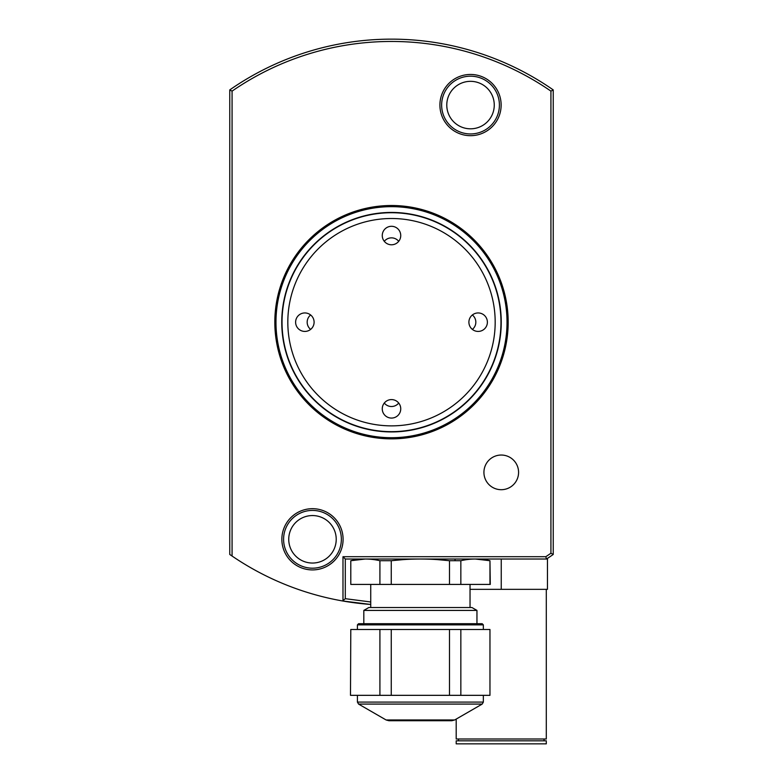 <?xml version="1.0" encoding="UTF-8"?>
<svg xmlns="http://www.w3.org/2000/svg" width="783" height="783" viewBox="0 0 783 783"><rect width="100%" height="100%" fill="white"/><g stroke="black" fill="none" stroke-linecap="round" stroke-linejoin="round"><path stroke-width="1.17" d="M310.636 329.398A9.239 9.239 0 0 1 310.636 314.972M398.713 403.049A9.239 9.239 0 0 1 384.287 403.049M472.364 314.972A9.239 9.239 0 0 1 472.364 329.398M384.287 241.321A9.239 9.239 0 0 1 398.713 241.321M483.923 472.364A17.324 17.324 0 0 0 501.247 489.698A17.324 17.324 0 0 0 518.581 472.364A17.324 17.324 0 0 0 501.247 455.04A17.324 17.324 0 0 0 483.923 472.364A17.324 17.324 0 0 0 501.247 489.698A17.324 17.324 0 0 0 518.581 472.364A17.324 17.324 0 0 0 501.247 455.04A17.324 17.324 0 0 0 483.923 472.364M281.753 322.185A109.747 109.747 0 0 0 391.5 431.932A109.747 109.747 0 0 0 501.247 322.185A109.747 109.747 0 0 0 391.5 212.438A109.747 109.747 0 0 0 281.753 322.185M507.022 322.185A115.522 115.522 0 0 1 391.5 437.707A115.522 115.522 0 0 1 275.978 322.185A115.522 115.522 0 0 1 391.5 206.663A115.522 115.522 0 0 1 507.022 322.185M439.909 105.069A30.615 30.615 0 0 1 470.524 74.454A30.615 30.615 0 0 1 501.14 105.069A30.615 30.615 0 0 1 470.524 135.684A30.615 30.615 0 0 1 439.909 105.069M281.86 539.301A30.615 30.615 0 0 1 312.476 508.686A30.615 30.615 0 0 1 343.091 539.301A30.615 30.615 0 0 1 312.476 569.916A30.615 30.615 0 0 1 281.86 539.301M229.762 89.908L232.071 91.122L232.071 556.047L229.762 554.462L229.762 89.908A283.035 283.035 0 0 1 553.238 89.908L553.238 554.462A283.035 283.035 0 0 1 546.495 559.013L345.293 559.013L345.293 598.682L370.731 601.98M370.731 604.456L342.582 600.962A283.035 283.035 0 0 0 370.731 604.456M229.762 554.462A283.035 283.035 0 0 0 231.318 555.538M345.293 559.013L342.983 556.703L545.8 556.703A280.725 280.725 0 0 0 550.929 553.248L550.929 91.122A280.725 280.725 0 0 0 232.071 91.122M345.293 598.682L342.983 600.63L342.983 556.703M501.247 559.013L501.247 589.335L547.454 589.335L547.454 559.013L546.495 559.013L545.8 556.703M553.238 554.462L550.929 553.248M553.238 89.908L550.929 91.122M342.983 600.63L342.582 600.962A283.035 283.035 0 0 1 232.071 556.047M500.963 322.185A109.463 109.463 0 0 1 391.5 431.648A109.463 109.463 0 0 1 282.037 322.185A109.463 109.463 0 0 1 391.5 212.722A109.463 109.463 0 0 1 500.963 322.185M287.821 322.185A103.679 103.679 0 0 0 391.5 425.864A103.679 103.679 0 0 0 495.179 322.185A103.679 103.679 0 0 0 391.5 218.506A103.679 103.679 0 0 0 287.821 322.185M400.739 408.824A9.239 9.239 0 0 0 391.5 399.584A9.239 9.239 0 0 0 382.261 408.824A9.239 9.239 0 0 0 391.5 418.073A9.239 9.239 0 0 0 400.739 408.824M314.1 322.185A9.239 9.239 0 0 0 304.861 312.946A9.239 9.239 0 0 0 295.612 322.185A9.239 9.239 0 0 0 304.861 331.424A9.239 9.239 0 0 0 314.1 322.185M400.739 235.546A9.239 9.239 0 0 0 391.5 226.297A9.239 9.239 0 0 0 382.261 235.546A9.239 9.239 0 0 0 391.5 244.785A9.239 9.239 0 0 0 400.739 235.546M487.388 322.185A9.239 9.239 0 0 0 478.139 312.946A9.239 9.239 0 0 0 468.9 322.185A9.239 9.239 0 0 0 478.139 331.424A9.239 9.239 0 0 0 487.388 322.185M404.684 720.742L388.985 720.742L386.097 719.969L454.669 719.969L451.781 720.742L404.684 720.742M357.42 624.863L358.575 623.708L482.191 623.708L483.346 624.863L357.42 624.863L357.42 629.483M350.794 629.483L350.49 695.333L350.794 629.483L379.912 629.483L379.912 695.333L350.794 695.333M379.912 695.333L391.265 695.333L391.265 629.483L449.501 629.483L449.501 695.333L391.265 695.333M379.912 629.483L391.265 629.483M449.501 695.333L460.844 695.333L460.844 629.483L489.962 629.483L489.962 695.333L460.844 695.333M449.501 629.483L460.844 629.483M489.962 695.333L489.962 629.483M363.811 610.417L368.813 607.53L471.953 607.53L476.955 610.417L363.811 610.417L363.811 623.708M460.844 584.421L460.844 560.716C470.514 558.465 480.214 558.465 489.962 560.716L490.275 584.421L350.794 584.421L350.794 560.716C360.503 558.465 370.212 558.465 379.912 560.716L379.912 584.421M391.265 584.421L391.265 560.716L379.912 560.716M403.049 559.013L403.049 559.639L391.265 560.716C410.674 558.465 430.082 558.465 449.501 560.716L449.501 584.421M460.844 560.716L449.501 560.716L437.707 559.639L437.707 559.013M475.232 559.013L489.962 560.716L489.962 584.421M365.338 559.013L350.794 560.716M456.195 719.088L456.195 738.995L546.299 738.995L546.299 589.335M540.27 743.85L546.299 743.85L546.299 740.816L456.195 740.816L456.195 743.85L540.27 743.85M501.247 589.335L470.035 589.335M455.04 559.013L455.04 560.716M312.476 515.557A23.744 23.744 0 0 1 336.22 539.301A23.744 23.744 0 0 1 312.476 563.046A23.744 23.744 0 0 1 288.741 539.301A23.744 23.744 0 0 1 312.476 515.557M312.476 510.418A28.883 28.883 0 0 1 341.359 539.301A28.883 28.883 0 0 1 312.476 568.184A28.883 28.883 0 0 1 283.593 539.301A28.883 28.883 0 0 1 312.476 510.418M470.524 81.334A23.744 23.744 0 0 1 494.259 105.069A23.744 23.744 0 0 1 470.524 128.813A23.744 23.744 0 0 1 446.78 105.069A23.744 23.744 0 0 1 470.524 81.334M470.524 76.186A28.883 28.883 0 0 1 499.407 105.069A28.883 28.883 0 0 1 470.524 133.952A28.883 28.883 0 0 1 441.641 105.069A28.883 28.883 0 0 1 470.524 76.186M508.177 322.185A116.677 116.677 0 0 0 391.5 205.508A116.677 116.677 0 0 0 274.823 322.185A116.677 116.677 0 0 0 391.5 438.862A116.677 116.677 0 0 0 508.177 322.185M357.42 702.087L483.346 702.087L482.191 704.083L358.575 704.083L357.42 702.087L357.42 695.333M386.097 719.969L358.575 704.083M483.346 629.483L483.346 624.863M454.669 719.969L482.191 704.083M483.346 702.087L483.346 695.333M370.731 584.421L370.731 607.53M476.955 610.417L476.955 623.708M470.035 584.421L470.035 607.53M544.048 740.816L544.048 738.995M458.446 740.816L458.446 738.995"/></g></svg>
